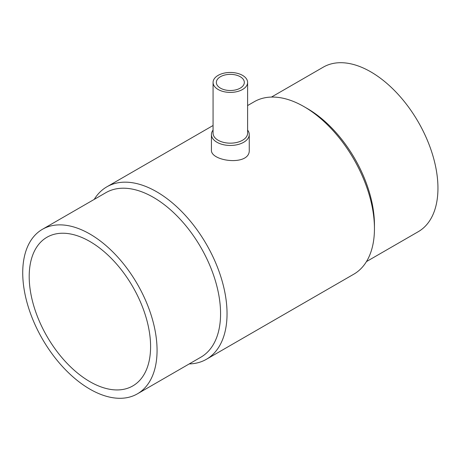 <?xml version="1.0" encoding="UTF-8"?>
<svg xmlns="http://www.w3.org/2000/svg" width="461" height="461" viewBox="0 0 461 461"><rect width="100%" height="100%" fill="white"/><g stroke="black" fill="none" stroke-linecap="round" stroke-linejoin="round"><path stroke-width="0.69" d="M211.426 134.537L211.426 149.94C210.256 161.517 250.409 166.542 249.251 149.94L249.251 134.537A18.913 10.92 180 0 1 230.339 145.457A18.913 10.92 180 0 1 211.426 134.537A18.913 10.92 180 0 1 213.068 130.088M247.609 130.088A18.913 10.92 180 0 1 249.251 134.537M247.609 82.433L247.609 133.2A17.27 9.969 180 0 1 230.339 143.169A17.27 9.969 180 0 1 213.068 133.2L213.068 82.433A17.27 9.969 180 0 1 223.729 73.218A17.27 9.969 180 0 1 242.549 75.379A17.27 9.969 180 0 1 247.609 82.433A17.27 9.969 180 0 1 230.339 92.402A17.27 9.969 180 0 1 213.068 82.433M240.233 76.722A13.991 8.079 180 0 1 244.33 82.433A13.991 8.079 180 0 1 230.339 90.506A13.991 8.079 180 0 1 216.347 82.433A13.991 8.079 180 0 1 224.985 74.97A13.991 8.079 180 0 1 240.233 76.722M89.895 241.501A85.838 49.558 60 0 1 145.97 317.139A85.838 49.558 60 0 1 132.814 385.92A85.838 49.558 60 0 1 46.976 336.363A85.838 49.558 60 0 1 46.976 237.248A85.838 49.558 60 0 1 89.895 241.501M89.895 389.142A94.989 54.842 -120 0 0 137.39 393.85A94.989 54.842 -120 0 0 137.39 284.16A94.989 54.842 -120 0 0 42.4 229.319A94.989 54.842 -120 0 0 27.839 305.436A94.989 54.842 -120 0 0 89.895 389.142M137.39 393.85L200.892 357.183A94.989 54.842 -120 0 0 200.898 247.499A94.989 54.842 -120 0 0 105.903 192.658L42.4 229.319M189.212 363.931A99.57 57.487 -120 0 0 206.419 359.28A99.57 57.487 -120 0 0 206.419 244.307A99.57 57.487 -120 0 0 106.854 186.826A99.57 57.487 -120 0 0 94.223 199.4M206.419 359.28L353.823 274.174A99.57 57.487 -120 0 0 374.447 228.598A99.57 57.487 -120 0 0 304.041 106.652A99.57 57.487 -120 0 0 254.259 101.72L247.609 105.557M374.447 228.598L374.447 224.859A94.989 54.842 -120 0 0 307.28 108.519L304.041 106.652M366.455 261.6L418.277 231.681A94.989 54.842 -120 0 0 418.277 121.992A94.989 54.842 -120 0 0 323.288 67.15L271.466 97.069M106.854 186.826L213.068 125.501"/></g></svg>
